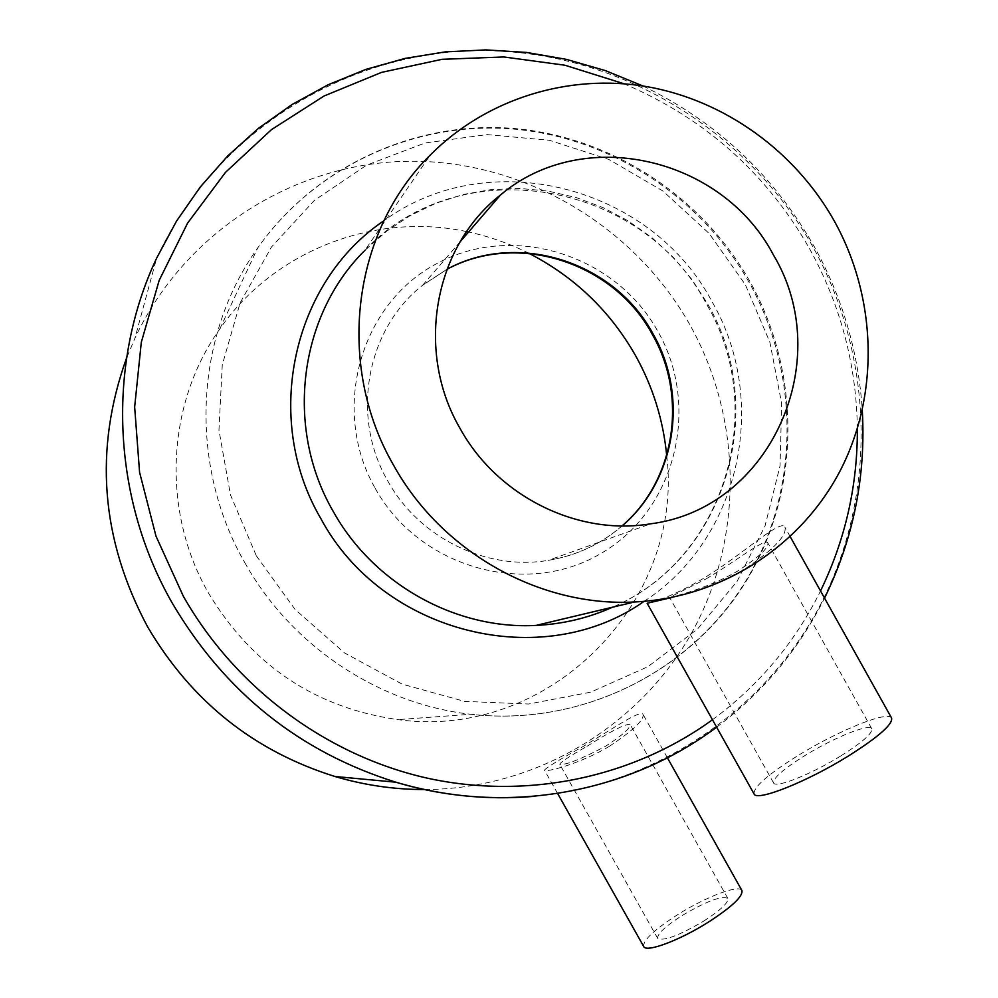 <?xml version="1.0" encoding="UTF-8"?>
<svg xmlns="http://www.w3.org/2000/svg" width="998" height="998" viewBox="0 0 998 998"><rect width="100%" height="100%" fill="white"/><g stroke="black" fill="none" stroke-linecap="round" stroke-linejoin="round"><path stroke-width="0.75" stroke-dasharray="4.99 3.74" d="M586.961 746.342C610.851 731.172 625.222 723.849 630.1 724.361C630.661 727.991 622.465 735.314 605.499 746.304C580.075 759.603 564.818 765.566 559.716 764.194C560.365 762.285 569.446 756.334 586.961 746.342M703.727 921.092C720.656 910.139 728.69 902.566 727.841 898.4C721.654 895.53 706.409 901.256 682.083 915.553C665.142 926.443 657.021 934.053 657.707 938.407C663.682 941.364 679.027 935.588 703.727 921.092M741.913 890.503C739.131 884.216 705.935 896.828 677.916 914.492C654.189 929.712 642.799 940.39 643.722 946.541M609.354 746.304C580.212 763.932 544.833 772.814 544.484 770.182C545.744 767.998 558.718 760.052 583.393 746.342C611.874 729.289 640.803 709.241 643.049 714.431C644.209 720.007 632.969 730.623 609.354 746.304M706.085 578.915C735.177 561.774 765.491 537.573 767.786 542.825C769.046 547.677 758.942 557.121 737.472 571.168C707.57 588.82 668.747 598.002 669.558 597.365L706.085 578.915M840.877 755.885C862.472 742.225 872.763 733.181 871.778 728.727C869.445 723.213 833.592 737.759 804.999 755.511C783.343 769.084 772.876 778.24 773.6 782.968C775.446 788.545 811.499 774.199 840.877 755.885M891.576 718.011C888.183 710.314 838.008 730.736 798.188 755.436C767.861 774.423 753.166 787.272 754.089 793.971M659.591 599.586C670.169 596.118 683.68 589.718 700.134 580.387C740.79 556.547 780.461 518.286 784.802 527.044C787.459 535.153 773.899 549.324 744.096 569.534C718.822 583.156 695.007 592.413 672.664 597.303M647.141 603.266L650.696 602.393M424.587 789.555C535.963 789.156 639.681 726.357 691.913 632.532C743.859 538.421 742.562 419.509 690.204 325.36C634.603 226.197 524.886 160.653 410.265 161.227C295.82 162.05 184.842 231.137 134.905 338.285L126.559 358.033M466.615 231.598C375.036 211.913 273.926 250.348 219.722 329.103C166.392 403.816 161.227 511.026 208.47 593.037C252.357 665.728 315.53 707.931 397.977 719.633C549.387 740.691 684.74 601.445 666.689 455.487M529.077 253.392C509.828 243.674 489.656 236.538 468.573 232.01M256.336 555.824L295.096 609.466L344.622 652.991L402.169 684.141L464.594 701.382L528.541 704.027L590.704 692.175L647.952 666.664L697.515 629.039L737.123 581.323L765.017 526.008L780.049 465.804L781.671 403.591L769.895 342.277L745.356 284.68L709.154 233.47L662.959 191.042L608.842 159.43L549.274 140.256L487.024 134.605L425.086 142.964L366.553 165.181L314.407 200.386L271.481 247.005L240.156 302.781L222.267 364.906L218.949 430.138L230.488 494.946L256.336 555.824M244.797 562.66C291.316 646.018 378.691 703.952 470.619 714.256C579.751 726.881 687.722 673.65 743.772 584.267C799.685 494.634 801.207 376.046 749.386 282.858C701.32 197.18 610.788 137.462 512.96 129.016C415.218 120.983 315.555 165.93 257.746 247.891C194.373 336.338 188.273 464.457 244.797 562.66M375.248 488.409C419.26 567.874 525.934 597.727 600.272 553.84C675.284 511.101 701.232 407.708 658.019 331.66C615.891 255.014 513.558 222.23 437.299 263.322C360.403 303.255 330.113 409.567 375.248 488.409M446.929 269.285L422.603 285.266C366.378 329.153 350.261 416.615 387.785 480.986C419.048 537.922 486.562 570.868 548.176 560.365C576.22 555.724 600.871 544.234 622.141 525.896M364.869 250.398C460.34 148.665 642.637 180.838 706.609 304.215C769.059 410.253 724.748 559.317 612.51 607.208C725.371 559.154 769.957 409.617 707.445 303.592L691.826 279.365L673.263 257.297L652.056 237.786L628.565 221.132L603.166 207.659L576.283 197.604L548.364 191.142L519.896 188.435L491.353 189.545L463.234 194.485L436.051 203.193L410.278 215.556L386.401 231.374L364.869 250.398L430.4 154.89M644.047 601.37C740.279 539.369 769.969 401.271 711.948 301.546C651.295 186.327 489.245 143.55 383.931 220.733M857.344 428.841C856.534 365.093 840.665 305.139 809.715 248.989C766.402 173.003 704.438 117.914 623.837 83.72M532.658 796.466C658.493 785.376 769.782 707.108 823.837 598.089C877.454 488.683 872.639 354.727 813.22 247.454C747.502 129.952 618.535 51.322 483.194 50.611C348.077 50.187 216.204 130.763 156.649 258.12L134.905 338.285M712.472 719.758C759.041 685.364 795.069 642.425 820.531 590.941M727.841 898.4L630.1 724.361M557.608 793.485L544.484 770.182M871.778 728.727L767.786 542.825M219.722 329.103L257.746 247.891C315.568 165.805 415.418 120.521 513.409 128.418C611.475 136.726 702.18 196.444 750.296 282.197C802.155 375.46 800.546 494.222 744.408 584.017C688.121 673.575 579.801 726.856 470.619 714.256L397.977 719.633M460.078 241.853L422.603 285.266L446.892 269.373M622.041 525.896C600.846 544.259 576.233 555.749 548.176 560.365L650.733 523.8M642.937 85.978C716.751 121.881 773.874 175.448 814.293 246.706C842.524 297.791 858.53 352.331 862.284 410.315M716.639 727.18C762.909 692.462 798.874 649.424 824.535 598.101M790.229 536.737L784.802 527.044M773.6 782.968L669.908 597.989M667.413 757.819L643.049 714.431M657.707 938.407L559.716 764.194"/><path stroke-width="1.5" d="M557.608 793.485L643.722 946.541C646.08 952.865 679.501 940.44 708.218 922.239C731.921 906.883 743.148 896.304 741.913 890.503L667.413 757.819M672.664 597.303L647.141 603.266L754.089 793.971C756.546 801.818 807.108 781.771 848.45 755.96C878.664 736.823 893.035 724.174 891.576 718.011L790.229 536.737M650.696 602.393L659.591 599.586M459.916 428.204C497.341 496.468 577.805 536.113 650.733 523.8C771.279 508.431 836.411 359.667 773.4 254.902C722.34 157.297 583.593 124.688 500.597 194.884C433.993 246.581 414.993 350.984 459.916 428.204M834.403 221.182C795.269 151.372 724.897 100.399 646.916 86.639C568.947 73.316 486.637 98.415 430.4 154.89C352.494 231.262 335.428 364.781 393.424 464.956C441.615 552.243 539.793 607.083 634.479 601.981C722.228 597.852 801.668 545.644 840.79 469.559C879.637 393.224 876.78 297.666 834.403 221.182M126.559 358.033C93.75 449.636 100.773 539.244 147.617 626.844C191.404 701.22 253.841 751.095 334.916 776.481C364.37 785.201 394.26 789.555 424.587 789.555M666.689 455.487C663.283 420.133 652.917 386.862 635.601 355.7C610.227 311.102 574.723 277.007 529.077 253.392M468.573 232.01L466.615 231.598M622.141 525.896C675.846 480.337 688.919 396.044 653.066 333.956C614.643 261.925 517.775 230.526 446.929 269.285M364.869 250.398C298.988 315.318 284.505 427.356 333.045 511.101C373.402 584.067 455.886 629.838 536.038 625.409C562.872 624.087 588.371 618.024 612.535 607.208C588.383 618.036 562.897 624.112 536.038 625.409L634.479 601.981M383.931 220.733C292.589 281.96 262.137 418.499 320.732 518.399C382.808 634.454 543.112 672.939 644.047 601.37M623.837 83.72L564.943 65.232L503.753 56.961L442.014 59.319L381.51 72.392L324.063 95.995L271.481 129.615L225.461 172.392L187.587 223.128L159.181 280.351L141.304 342.289L134.655 406.984L139.583 472.328L155.987 536.138L183.358 596.293C235.603 688.183 326.733 755.474 426.982 778.091C527.418 800.159 632.832 777.492 712.472 719.758M642.937 85.978L605.387 70.609L566.402 59.369L526.408 52.42L485.876 49.9L445.27 51.884L405.101 58.395L365.842 69.398L328.005 84.818L292.065 104.516L258.494 128.293L227.769 155.875L200.299 186.963L176.471 221.182L156.649 258.12C106.524 364.258 111.826 497.478 172.167 602.942C224.687 692.125 299.263 751.881 395.882 782.207C441.079 795.543 486.675 800.296 532.658 796.466M820.531 590.941C845.294 539.818 857.569 485.789 857.344 428.841M446.892 269.373C517.351 231.025 613.857 262.437 652.355 334.492C688.183 396.568 675.234 480.574 622.041 525.896M334.916 776.481L395.882 782.207C506.635 815.69 628.316 793.31 716.639 727.18M824.535 598.101C853.44 538.87 866.027 476.283 862.284 410.315M460.078 241.853L500.597 194.884"/></g></svg>
